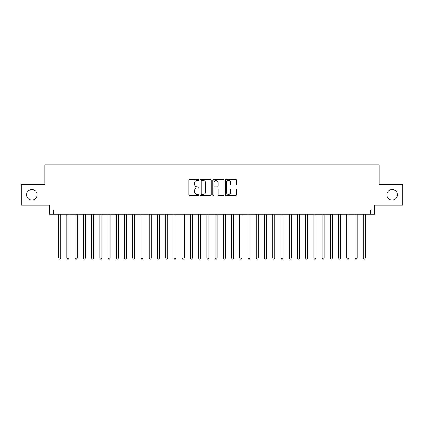 <?xml version="1.0" encoding="UTF-8"?>
<svg xmlns="http://www.w3.org/2000/svg" width="424" height="424" viewBox="0 0 424 424"><rect width="100%" height="100%" fill="white"/><g stroke="black" fill="none" stroke-linecap="round" stroke-linejoin="round"><path stroke-width="0.64" d="M198.829 179.909A0.567 0.567 0 0 0 198.262 179.341L189.676 179.341A0.806 0.806 0 0 0 188.866 180.152L188.866 194.696A0.806 0.806 0 0 0 189.676 195.506L198.262 195.506A0.567 0.567 0 0 0 198.829 194.939A0.567 0.567 0 0 0 198.262 194.372L197.149 194.372A2.586 2.586 0 0 1 194.563 191.786L194.563 190.577A2.586 2.586 0 0 1 197.149 187.991L198.262 187.991A0.567 0.567 0 0 0 198.829 187.424A0.567 0.567 0 0 0 198.262 186.857L197.149 186.857A2.586 2.586 0 0 1 194.563 184.27L194.563 183.062A2.586 2.586 0 0 1 197.149 180.476L198.262 180.476A0.567 0.567 0 0 0 198.829 179.909M386.826 194.833A5.268 5.268 0 0 0 392.099 200.102A5.268 5.268 0 0 0 397.368 194.833A5.268 5.268 0 0 0 392.099 189.565A5.268 5.268 0 0 0 386.826 194.833M26.633 194.833A5.268 5.268 0 0 0 31.901 200.102A5.268 5.268 0 0 0 37.174 194.833A5.268 5.268 0 0 0 31.901 189.565A5.268 5.268 0 0 0 26.633 194.833M235.617 185.039A0.806 0.806 0 0 0 236.428 184.233L236.428 180.152A0.806 0.806 0 0 0 235.617 179.341L226.082 179.341A0.806 0.806 0 0 0 225.271 180.152L225.271 194.696A0.806 0.806 0 0 0 226.082 195.506L235.617 195.506A0.806 0.806 0 0 0 236.428 194.696L236.428 189.767A0.806 0.806 0 0 0 235.617 188.961L231.536 188.961A0.806 0.806 0 0 0 230.73 189.767L230.73 192.215A2.162 2.162 0 0 1 228.568 194.372A2.162 2.162 0 0 1 226.405 192.215L226.405 182.638A2.162 2.162 0 0 1 228.568 180.476A2.162 2.162 0 0 1 230.73 182.638L230.73 184.233A0.806 0.806 0 0 0 231.536 185.039L235.617 185.039M370.486 214.184L374.604 214.184L374.604 205.126L402.8 205.126L402.8 184.541L379.13 184.541L379.13 164.782L44.87 164.782L44.87 184.541L21.2 184.541L21.2 205.126L49.396 205.126L49.396 214.184L370.486 214.184L370.486 210.066L53.514 210.066L53.514 214.184M211.295 180.152A0.806 0.806 0 0 0 210.484 179.341L200.95 179.341A0.806 0.806 0 0 0 200.139 180.152L200.139 194.696A0.806 0.806 0 0 0 200.95 195.506L210.484 195.506A0.806 0.806 0 0 0 211.295 194.696L211.295 180.152M213.516 179.341L223.051 179.341A0.806 0.806 0 0 1 223.861 180.152L223.861 194.696A0.806 0.806 0 0 1 223.051 195.506L218.97 195.506A0.806 0.806 0 0 1 218.164 194.696L218.164 188.797A0.806 0.806 0 0 0 217.353 187.991L214.645 187.991A0.806 0.806 0 0 0 213.839 188.797L213.839 194.939A0.567 0.567 0 0 1 213.272 195.506A0.567 0.567 0 0 1 212.705 194.939L212.705 180.152A0.806 0.806 0 0 1 213.516 179.341M201.84 180.476A0.567 0.567 0 0 0 201.273 181.043L201.273 193.81A0.567 0.567 0 0 0 201.84 194.372L203.011 194.372A2.586 2.586 0 0 0 205.598 191.786L205.598 183.062A2.586 2.586 0 0 0 203.011 180.476L201.84 180.476M218.164 182.675A2.162 2.162 0 0 0 216.002 180.513A2.162 2.162 0 0 0 213.839 182.675L213.839 186.051A0.806 0.806 0 0 0 214.645 186.857L217.353 186.857A0.806 0.806 0 0 0 218.164 186.051L218.164 182.675M58.66 214.184L58.66 258.147L60.717 258.147L60.717 214.184M60.717 258.147L60.102 259.218L59.275 259.218L58.66 258.147M66.891 214.184L66.891 258.147L68.953 258.147L68.953 214.184M68.953 258.147L68.333 259.218L67.511 259.218L66.891 258.147M75.127 214.184L75.127 258.147L77.184 258.147L77.184 214.184M77.184 258.147L76.569 259.218L75.742 259.218L75.127 258.147M83.358 214.184L83.358 258.147L85.42 258.147L85.42 214.184M85.42 258.147L84.8 259.218L83.978 259.218L83.358 258.147M91.595 214.184L91.595 258.147L93.651 258.147L93.651 214.184M93.651 258.147L93.031 259.218L92.209 259.218L91.595 258.147M99.826 214.184L99.826 258.147L101.882 258.147L101.882 214.184M101.882 258.147L101.267 259.218L100.44 259.218L99.826 258.147M108.056 214.184L108.056 258.147L110.118 258.147L110.118 214.184M110.118 258.147L109.498 259.218L108.677 259.218L108.056 258.147M116.293 214.184L116.293 258.147L118.349 258.147L118.349 214.184M118.349 258.147L117.734 259.218L116.907 259.218L116.293 258.147M124.523 214.184L124.523 258.147L126.58 258.147L126.58 214.184M126.58 258.147L125.965 259.218L125.144 259.218L124.523 258.147M132.76 214.184L132.76 258.147L134.816 258.147L134.816 214.184M134.816 258.147L134.196 259.218L133.375 259.218L132.76 258.147M140.991 214.184L140.991 258.147L143.047 258.147L143.047 214.184M143.047 258.147L142.432 259.218L141.605 259.218L140.991 258.147M149.222 214.184L149.222 258.147L151.283 258.147L151.283 214.184M151.283 258.147L150.663 259.218L149.842 259.218L149.222 258.147M157.458 214.184L157.458 258.147L159.514 258.147L159.514 214.184M159.514 258.147L158.899 259.218L158.073 259.218L157.458 258.147M165.689 214.184L165.689 258.147L167.745 258.147L167.745 214.184M167.745 258.147L167.13 259.218L166.309 259.218L165.689 258.147M173.925 214.184L173.925 258.147L175.981 258.147L175.981 214.184M175.981 258.147L175.361 259.218L174.54 259.218L173.925 258.147M182.156 214.184L182.156 258.147L184.212 258.147L184.212 214.184M184.212 258.147L183.597 259.218L182.771 259.218L182.156 258.147M190.387 214.184L190.387 258.147L192.448 258.147L192.448 214.184M192.448 258.147L191.828 259.218L191.007 259.218L190.387 258.147M198.623 214.184L198.623 258.147L200.679 258.147L200.679 214.184M200.679 258.147L200.064 259.218L199.238 259.218L198.623 258.147M206.854 214.184L206.854 258.147L208.91 258.147L208.91 214.184M208.91 258.147L208.295 259.218L207.474 259.218L206.854 258.147M215.09 214.184L215.09 258.147L217.146 258.147L217.146 214.184M217.146 258.147L216.526 259.218L215.705 259.218L215.09 258.147M223.321 214.184L223.321 258.147L225.377 258.147L225.377 214.184M225.377 258.147L224.762 259.218L223.936 259.218L223.321 258.147M231.552 214.184L231.552 258.147L233.613 258.147L233.613 214.184M233.613 258.147L232.993 259.218L232.172 259.218L231.552 258.147M239.788 214.184L239.788 258.147L241.844 258.147L241.844 214.184M241.844 258.147L241.23 259.218L240.403 259.218L239.788 258.147M248.019 214.184L248.019 258.147L250.075 258.147L250.075 214.184M250.075 258.147L249.46 259.218L248.639 259.218L248.019 258.147M256.255 214.184L256.255 258.147L258.311 258.147L258.311 214.184M258.311 258.147L257.691 259.218L256.87 259.218L256.255 258.147M264.486 214.184L264.486 258.147L266.542 258.147L266.542 214.184M266.542 258.147L265.928 259.218L265.101 259.218L264.486 258.147M272.717 214.184L272.717 258.147L274.779 258.147L274.779 214.184M274.779 258.147L274.158 259.218L273.337 259.218L272.717 258.147M280.953 214.184L280.953 258.147L283.009 258.147L283.009 214.184M283.009 258.147L282.395 259.218L281.568 259.218L280.953 258.147M289.184 214.184L289.184 258.147L291.24 258.147L291.24 214.184M291.24 258.147L290.626 259.218L289.804 259.218L289.184 258.147M297.42 214.184L297.42 258.147L299.476 258.147L299.476 214.184M299.476 258.147L298.856 259.218L298.035 259.218L297.42 258.147M305.651 214.184L305.651 258.147L307.707 258.147L307.707 214.184M307.707 258.147L307.093 259.218L306.266 259.218L305.651 258.147M313.882 214.184L313.882 258.147L315.944 258.147L315.944 214.184M315.944 258.147L315.324 259.218L314.502 259.218L313.882 258.147M322.118 214.184L322.118 258.147L324.175 258.147L324.175 214.184M324.175 258.147L323.56 259.218L322.733 259.218L322.118 258.147M330.349 214.184L330.349 258.147L332.405 258.147L332.405 214.184M332.405 258.147L331.791 259.218L330.969 259.218L330.349 258.147M338.58 214.184L338.58 258.147L340.642 258.147L340.642 214.184M340.642 258.147L340.022 259.218L339.2 259.218L338.58 258.147M346.816 214.184L346.816 258.147L348.873 258.147L348.873 214.184M348.873 258.147L348.258 259.218L347.431 259.218L346.816 258.147M355.047 214.184L355.047 258.147L357.109 258.147L357.109 214.184M357.109 258.147L356.489 259.218L355.667 259.218L355.047 258.147M363.283 214.184L363.283 258.147L365.34 258.147L365.34 214.184M365.34 258.147L364.725 259.218L363.898 259.218L363.283 258.147"/></g></svg>
